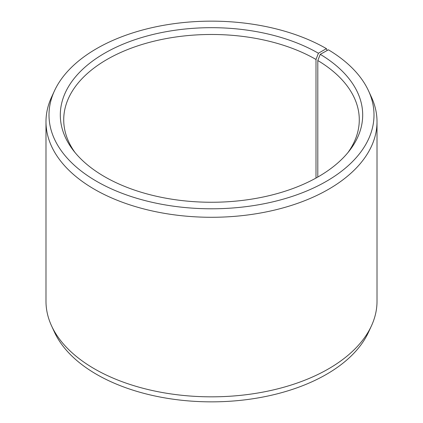 <?xml version="1.0" encoding="UTF-8"?>
<svg xmlns="http://www.w3.org/2000/svg" width="423" height="423" viewBox="0 0 423 423"><rect width="100%" height="100%" fill="white"/><g stroke="black" fill="none" stroke-linecap="round" stroke-linejoin="round"><path stroke-width="0.63" d="M347.907 152.618A147.78 85.319 -0 0 0 359.28 119.794A147.78 85.319 -0 0 0 317.805 60.526L317.805 177.041M327.127 50.501L326.408 48.629L318.408 53.245A151.191 87.291 -0 0 0 125.758 43.072A151.191 87.291 -0 0 0 73.48 150.604A151.191 87.291 -0 0 0 104.592 176.692A151.191 87.291 -0 0 0 349.52 150.604A151.191 87.291 -0 0 0 320.259 54.334L317.805 60.526M326.408 48.629A162.501 93.821 -0 0 0 169.322 24.365A162.501 93.821 -0 0 0 54.472 90.823A162.501 93.821 -0 0 0 96.592 181.308A162.501 93.821 -0 0 0 292.647 196.256A162.501 93.821 -0 0 0 368.528 90.823A162.501 93.821 -0 0 0 328.396 49.798L320.259 54.334M54.472 90.823L51.564 97.131A165.515 95.561 -0 0 0 45.985 121.729A165.515 95.561 -0 0 0 94.461 189.298A165.515 95.561 -0 0 0 274.839 210.014A165.515 95.561 -0 0 0 377.015 121.729A165.515 95.561 -0 0 0 371.436 97.131L368.528 90.823M45.985 121.729L45.985 301.271A165.515 95.561 -0 0 0 51.564 325.869A165.515 95.561 -0 0 0 94.461 368.845A165.515 95.561 -0 0 0 254.461 393.559A165.515 95.561 -0 0 0 371.436 325.869A165.515 95.561 -0 0 0 377.015 301.271L377.015 121.729M51.564 325.869L54.472 332.177A162.501 93.821 -0 0 0 96.592 374.371A162.501 93.821 -0 0 0 253.678 398.635A162.501 93.821 -0 0 0 368.528 332.177L371.436 325.869M318.408 53.245L315.997 59.463A147.78 85.319 -0 0 0 154.945 40.973A147.78 85.319 -0 0 0 63.72 119.794A147.78 85.319 -0 0 0 75.093 152.618M315.997 59.463L315.997 178.057"/></g></svg>
